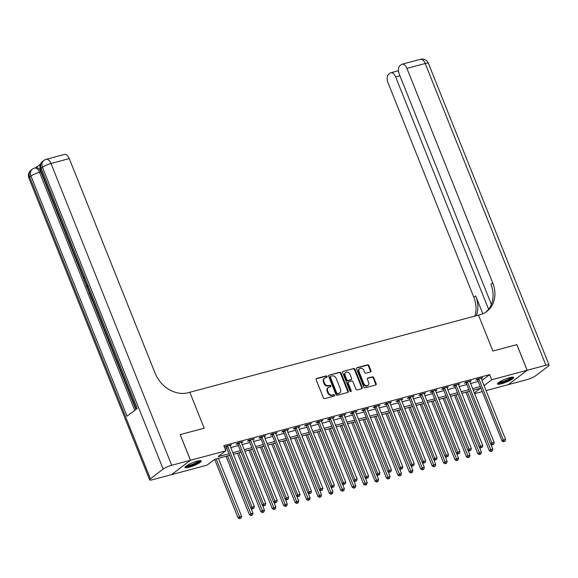 <?xml version="1.0" encoding="UTF-8"?>
<svg xmlns="http://www.w3.org/2000/svg" width="578" height="578" viewBox="0 0 578 578"><rect width="100%" height="100%" fill="white"/><g stroke="black" fill="none" stroke-linecap="round" stroke-linejoin="round"><path stroke-width="0.87" d="M327.09 376.459A0.773 0.636 52.8 0 0 326.187 375.917L316.657 378.467A1.105 0.903 52.8 0 0 316.159 379.71L323.413 397.845A1.105 0.903 52.8 0 0 324.713 398.618L334.243 396.067A0.773 0.636 52.8 0 0 333.679 394.658L332.444 394.991A3.533 2.897 52.8 0 1 328.29 392.534L327.683 391.017A3.533 2.897 52.8 0 1 328.412 387.441A3.533 2.897 52.8 0 1 329.265 387.029L330.493 386.696A0.773 0.636 52.8 0 0 329.93 385.288L328.701 385.62A3.533 2.897 52.8 0 1 324.54 383.163L323.933 381.646A3.533 2.897 52.8 0 1 324.67 378.07A3.533 2.897 52.8 0 1 325.515 377.658L326.751 377.333A0.773 0.636 52.8 0 0 327.09 376.459M326.606 377.369A0.773 0.636 52.8 0 0 325.674 376.307L316.18 378.843M334.106 396.103A0.773 0.636 52.8 0 0 333.166 395.049L331.938 395.374L332.444 394.991M330.356 386.74A0.773 0.636 52.8 0 0 329.424 385.678L328.188 386.01L328.701 385.62M501.588 383.741A8.771 1.597 -21.8 0 1 497.434 383.973A8.771 1.597 -21.8 0 1 501.191 380.953A8.771 1.597 -21.8 0 1 509.558 377.687A8.771 1.597 -21.8 0 1 513.712 377.456A8.771 1.597 -21.8 0 1 509.955 380.476A8.771 1.597 -21.8 0 1 501.588 383.741M189.143 467.241A8.771 1.597 -21.8 0 1 184.989 467.472A8.771 1.597 -21.8 0 1 188.746 464.452A8.771 1.597 -21.8 0 1 197.112 461.186A8.771 1.597 -21.8 0 1 201.274 460.955A8.771 1.597 -21.8 0 1 197.517 463.975A8.771 1.597 -21.8 0 1 189.143 467.241M370.476 371.943A1.105 0.903 52.8 0 0 370.968 370.7L368.937 365.607A1.105 0.903 52.8 0 0 367.637 364.841L357.052 367.666A1.105 0.903 52.8 0 0 356.561 368.916L363.815 387.05A1.105 0.903 52.8 0 0 365.115 387.816L375.693 384.991A1.105 0.903 52.8 0 0 376.191 383.741L373.728 377.6A1.105 0.903 52.8 0 0 372.427 376.827L367.904 378.041A1.105 0.903 52.8 0 0 367.406 379.291L368.627 382.333A2.955 2.428 52.8 0 1 368.013 385.324A2.955 2.428 52.8 0 1 363.829 383.619L359.054 371.676A2.955 2.428 52.8 0 1 359.668 368.685A2.955 2.428 52.8 0 1 363.851 370.397L364.646 372.384A1.105 0.903 52.8 0 0 365.946 373.157L370.476 371.943M516.869 344.654L492.882 351.041L516.862 344.632L527.129 370.296L508.228 384.666L486.069 390.591M171.702 465.283A6.748 1.228 158.2 0 0 163.155 469.076L42.454 167.295A6.748 1.228 -21.8 0 1 50.994 163.502A6.748 3.649 -105 0 0 46.189 159.318L64.461 154.434A6.748 3.649 75 0 1 69.266 158.618L50.994 163.502L171.702 465.283L190.429 460.276L180.163 434.613L204.193 428.197L189.822 392.267L478.512 315.118L492.882 351.041L478.512 315.118L480.159 314.678A28.105 23.084 52.8 0 0 486.907 311.39A28.105 23.084 52.8 0 0 492.731 282.909L406.926 68.385A6.748 3.649 -105 0 0 402.122 64.194A6.748 3.649 -105 0 0 401.399 64.555L399.889 65.697A6.748 3.649 -105 0 0 399.29 74.186L491.387 304.44M180.213 434.605L190.473 460.261L225.875 450.804L218.217 456.627L229.047 453.737M482.016 380.447L489.674 374.623L223.823 445.674L225.875 450.804M489.674 374.623L491.726 379.753L527.129 370.296M341.049 373.063A1.105 0.903 52.8 0 0 339.748 372.297L329.164 375.122A1.105 0.903 52.8 0 0 328.672 376.372L335.926 394.507A1.105 0.903 52.8 0 0 337.227 395.273L347.804 392.448A1.105 0.903 52.8 0 0 348.303 391.198L341.049 373.063L340.536 373.453A1.105 0.903 52.8 0 0 339.235 372.68L329.164 375.122M343.108 371.394L353.693 368.569A1.105 0.903 52.8 0 1 354.993 369.335L362.247 387.47A1.105 0.903 52.8 0 1 361.749 388.719L357.226 389.926A1.105 0.903 52.8 0 1 355.925 389.16L352.977 381.805A1.105 0.903 52.8 0 0 351.684 381.039L348.679 381.841A1.105 0.903 52.8 0 0 348.18 383.091L351.243 390.742A0.773 0.636 52.8 0 1 349.993 391.082L342.617 372.644A1.105 0.903 52.8 0 1 343.108 371.394L353.693 368.569M225.189 449.084L226.995 448.6M230.781 447.589L238.411 445.551M242.196 444.54L249.833 442.502M253.619 441.484L261.249 439.446M265.042 438.435L272.671 436.397M276.457 435.386L284.087 433.341M287.88 432.33L295.51 430.292M299.296 429.281L306.932 427.243M310.718 426.224L318.348 424.187M322.141 423.175L329.771 421.138M333.557 420.127L341.186 418.082M344.979 417.07L352.609 415.033M356.395 414.021L364.032 411.977M367.818 410.965L375.447 408.928M379.233 407.916L386.87 405.879M390.656 404.867L398.285 402.823M402.078 401.811L409.708 399.774M413.494 398.762L421.124 396.718M424.917 395.706L432.546 393.669M436.332 392.657L443.969 390.62M447.755 389.608L455.385 387.563M459.178 386.552L466.807 384.515M470.593 383.503L478.223 381.458M230.073 445.826L231.446 444.829L225.962 446.295L224.69 447.264L226.171 446.866M241.496 442.777L242.868 441.78L237.385 443.247L236.106 444.215L237.594 443.817M252.911 439.721L254.284 438.724L248.807 440.19L247.529 441.166L249.017 440.768M264.334 436.672L265.707 435.675L260.223 437.141L258.944 438.11L260.432 437.712M275.757 433.623L277.122 432.626L271.646 434.085L270.367 435.061L271.855 434.663M287.172 430.567L288.545 429.57L283.061 431.036L281.789 432.004L283.271 431.607M298.595 427.518L299.968 426.521L294.484 427.987L293.205 428.955L294.693 428.558M310.01 424.462L311.383 423.464L305.899 424.931L304.628 425.907L306.109 425.509M321.433 421.413L322.806 420.416L317.322 421.882L316.043 422.85L317.532 422.453M332.849 418.356L334.221 417.367L328.745 418.826L327.466 419.801L328.954 419.404M344.271 415.307L345.644 414.31L340.16 415.777L338.881 416.745L340.37 416.348M355.694 412.259L357.06 411.261L351.583 412.728L350.304 413.696L351.792 413.299M367.109 409.202L368.482 408.205L362.998 409.672L361.727 410.647L363.208 410.25M378.532 406.153L379.905 405.156L374.421 406.623L373.142 407.591L374.631 407.194M389.948 403.097L391.32 402.107L385.844 403.567L384.565 404.542L386.046 404.145M401.37 400.048L402.743 399.051L397.259 400.518L395.981 401.486L397.469 401.089M412.793 396.999L414.159 396.002L408.682 397.469L407.403 398.437L408.892 398.04M424.209 393.943L425.581 392.946L420.098 394.413L418.826 395.388L420.307 394.991M435.631 390.894L437.004 389.897L431.52 391.364L430.242 392.332L431.73 391.935M447.047 387.838L448.42 386.848L442.936 388.308L441.664 389.283L443.145 388.886M458.47 384.789L459.842 383.792L454.359 385.259L453.08 386.227L454.568 385.829M469.885 381.74L471.258 380.743L465.781 382.21L464.502 383.178L465.991 382.78M481.308 378.684L482.681 377.687L477.197 379.154L475.918 380.129L477.406 379.732M171.572 474.617L190.473 460.261M482.283 391.602L474.646 393.64M229.683 455.327L214.64 459.351L206.975 465.174L171.579 474.632M474.372 392.953L480.491 388.3L473.281 390.229M469.495 391.241L461.865 393.278M458.072 394.29L450.443 396.327M446.657 397.339L439.027 399.384M435.234 400.395L427.604 402.433M423.819 403.444L416.182 405.489M412.396 406.5L404.766 408.538M400.98 409.549L393.343 411.587M389.558 412.605L381.928 414.643M378.135 415.654L370.505 417.692M366.719 418.703L359.09 420.748M355.297 421.759L347.667 423.797M343.881 424.808L336.244 426.846M332.458 427.865L324.829 429.902M321.036 430.913L313.406 432.951M309.62 433.962L301.991 436.007M298.197 437.019L290.568 439.056M286.782 440.068L279.152 442.105M275.359 443.124L267.73 445.161M263.944 446.173L256.307 448.21M252.521 449.222L244.891 451.266M241.098 452.278L233.469 454.315M484.068 385.584L491.726 379.753M232.833 452.726L240.462 450.681M244.256 449.67L251.885 447.632M255.671 446.621L263.301 444.576M267.094 443.564L274.723 441.527M278.509 440.515L286.146 438.478M289.932 437.467L297.562 435.422M301.355 434.41L308.984 432.373M312.77 431.361L320.4 429.317M324.193 428.305L331.823 426.268M335.608 425.256L343.238 423.219M347.031 422.207L354.661 420.163M358.447 419.151L366.084 417.114M369.869 416.102L377.499 414.058M381.292 413.046L388.922 411.009M392.708 409.997L400.337 407.96M404.13 406.948L411.76 404.903M415.546 403.892L423.183 401.855M426.969 400.843L434.598 398.798M438.384 397.787L446.021 395.749M449.807 394.738L457.436 392.7M461.23 391.682L468.859 389.644M472.645 388.633L480.275 386.595M230.167 445.804L229.965 445.284M241.59 442.748L241.38 442.235M253.005 439.699L252.803 439.179M264.428 436.643L264.218 436.13M275.851 433.594L275.641 433.074M287.266 430.545L287.064 430.025M298.689 427.489L298.479 426.976M310.104 424.44L309.902 423.92M321.527 421.384L321.317 420.871M332.95 418.335L332.74 417.815M344.365 415.286L344.156 414.766M355.788 412.23L355.578 411.717M367.203 409.181L367.001 408.66M378.626 406.124L378.417 405.611M390.042 403.076L389.839 402.555M401.464 400.027L401.255 399.506M412.887 396.97L412.678 396.457M424.303 393.921L424.1 393.401M435.725 390.865L435.516 390.352M447.141 387.816L446.939 387.296M458.564 384.767L458.354 384.247M469.986 381.711L469.777 381.198M481.402 378.662L481.192 378.142M324.67 378.07L324.157 378.46A3.533 2.897 52.8 0 0 323.427 382.036L323.933 381.646M328.188 386.01A3.533 2.897 52.8 0 1 324.027 383.546L323.427 382.036M328.412 387.441L327.907 387.831A3.533 2.897 52.8 0 0 327.17 391.407L327.683 391.017M331.938 395.374A3.533 2.897 52.8 0 1 327.777 392.917L327.17 391.407M347.775 392.455A1.105 0.903 52.8 0 0 347.79 391.588L340.536 373.453M330.717 376.271A0.773 0.636 52.8 0 0 330.37 377.145L336.736 393.062A0.773 0.636 52.8 0 0 337.646 393.596L338.946 393.25A3.533 2.897 52.8 0 0 339.792 392.838A3.533 2.897 52.8 0 0 340.529 389.261L336.172 378.38A3.533 2.897 52.8 0 0 332.018 375.924L330.717 376.271M330.204 376.654A0.773 0.636 52.8 0 0 329.857 377.528L330.37 377.145M339.792 392.838L339.286 393.228A3.533 2.897 52.8 0 1 338.433 393.64L337.133 393.986A0.773 0.636 52.8 0 1 336.23 393.452L329.857 377.528M361.72 388.727A1.105 0.903 52.8 0 0 361.734 387.86L354.48 369.725A1.105 0.903 52.8 0 0 353.18 368.959M348.166 382.231A1.105 0.903 52.8 0 0 347.674 383.474L350.738 391.133L351.243 390.742M350.767 391.638A0.773 0.636 52.8 0 0 350.738 391.133M349.928 374.176A2.955 2.428 52.8 0 0 345.745 372.463A2.955 2.428 52.8 0 0 345.131 375.454L346.814 379.659A1.105 0.903 52.8 0 0 348.115 380.432L351.113 379.63A1.105 0.903 52.8 0 0 351.612 378.38L349.928 374.176M345.745 372.463L345.232 372.853A2.955 2.428 52.8 0 0 344.618 375.845L345.131 375.454M351.381 379.5L350.868 379.883A1.105 0.903 52.8 0 1 350.608 380.013L347.602 380.815A1.105 0.903 52.8 0 1 346.301 380.049L344.618 375.845M359.668 368.685L359.155 369.075A2.955 2.428 52.8 0 0 358.541 372.066L359.054 371.676M368.013 385.324L367.507 385.714A2.955 2.428 52.8 0 1 363.316 384.009L358.541 372.066M375.664 384.999A1.105 0.903 52.8 0 0 375.678 384.132L373.222 377.99A1.105 0.903 52.8 0 0 371.921 377.217L367.427 378.417M370.44 371.95A1.105 0.903 52.8 0 0 370.462 371.083L368.424 365.997A1.105 0.903 52.8 0 0 367.124 365.231L356.575 368.049M214.64 459.351L238.028 517.83L239.306 516.855L241.59 516.248L218.426 458.34M216.143 458.946L240.137 518.3L239.632 518.69L241.055 518.054L240.137 518.3M241.59 516.248L241.055 518.054M239.632 518.69L238.028 517.83M227.768 446.382L226.489 447.35L250.794 508.12L252.073 507.144L227.768 446.382A1.127 0.925 52.8 0 0 227.551 446.014L227.45 445.898M252.911 508.589L253.821 508.344L252.911 508.589L252.073 507.144L254.356 506.538L230.051 445.768A1.127 0.925 52.8 0 1 229.965 445.371L229.957 445.226M226.489 447.35A1.127 0.925 52.8 0 0 226.273 446.989L225.796 446.418M250.794 508.12L252.398 508.98M253.821 508.344L254.356 506.538M226.056 456.295L249.45 514.774L250.722 513.806L253.005 513.192L251.025 508.243M227.559 455.898L251.56 515.251L251.047 515.634L252.47 515.005L251.56 515.251M253.005 513.192L252.47 515.005M251.047 515.634L249.45 514.774M237.479 453.246L260.866 511.725L262.145 510.757L264.428 510.143L262.448 505.194M238.981 452.841L262.983 512.195L262.47 512.585L263.893 511.949L262.983 512.195M264.428 510.143L263.893 511.949M262.47 512.585L260.866 511.725M248.894 450.19L272.289 508.676L273.56 507.701L275.851 507.094L273.864 502.138M250.404 449.792L274.398 509.146L273.885 509.536L275.316 508.9L274.398 509.146M275.851 507.094L275.316 508.9M273.885 509.536L272.289 508.676M239.191 443.326L237.912 444.301L262.217 505.064L263.496 504.095L239.191 443.326A1.127 0.925 52.8 0 0 238.967 442.965L238.873 442.849M264.327 505.54L265.244 505.295L264.327 505.54L263.496 504.095L265.779 503.489L241.474 442.719A1.127 0.925 52.8 0 1 241.387 442.322L241.38 442.177M237.912 444.301A1.127 0.925 52.8 0 0 237.695 443.933L237.218 443.369M262.217 505.064L263.821 505.931M265.244 505.295L265.779 503.489M250.606 440.277L249.328 441.245L273.632 502.015L274.911 501.047L250.606 440.277A1.127 0.925 52.8 0 0 250.39 439.909L250.288 439.793M275.749 502.484L276.66 502.246L275.749 502.484L274.911 501.047L277.194 500.432L252.889 439.67A1.127 0.925 52.8 0 1 252.803 439.266L252.803 439.121M249.328 441.245A1.127 0.925 52.8 0 0 249.111 440.884L248.641 440.32M273.632 502.015L275.236 502.874M276.66 502.246L277.194 500.432M262.029 437.228L260.75 438.196L285.055 498.966L286.334 497.99L262.029 437.228A1.127 0.925 52.8 0 0 261.805 436.86L261.711 436.744M287.172 499.435L288.082 499.19L287.172 499.435L286.334 497.99L288.617 497.383L264.312 436.614A1.127 0.925 52.8 0 1 264.225 436.217L264.218 436.072M260.75 438.196A1.127 0.925 52.8 0 0 260.534 437.828L260.057 437.264M285.055 498.966L286.659 499.825M288.082 499.19L288.617 497.383M260.317 447.141L283.704 505.62L284.983 504.652L287.266 504.038L285.286 499.089M261.82 446.736L285.821 506.09L285.308 506.48L286.731 505.851L285.821 506.09M287.266 504.038L286.731 505.851M285.308 506.48L283.704 505.62M273.445 434.172L272.173 435.147L296.478 495.91L297.749 494.941L273.445 434.172A1.127 0.925 52.8 0 0 273.228 433.811L273.127 433.688M298.588 496.386L299.505 496.141L298.588 496.386L297.749 494.941L300.04 494.327L275.735 433.565A1.127 0.925 52.8 0 1 275.641 433.16L275.641 433.023M272.173 435.147A1.127 0.925 52.8 0 0 271.949 434.779L271.479 434.215M296.478 495.91L298.075 496.769M299.505 496.141L300.04 494.327M199.865 460.652A7.586 1.38 -21.8 0 1 194.728 464.083A7.586 1.38 -21.8 0 1 186.73 466.489A7.586 1.38 -21.8 0 1 185.798 466.28M186.549 465.731A7.03 1.279 158.2 0 0 186.976 465.745A7.03 1.279 158.2 0 0 193.543 463.874A7.03 1.279 158.2 0 0 198.94 460.774M185.162 466.908A8.713 1.59 158.2 0 0 185.834 466.945A8.713 1.59 158.2 0 0 194.172 464.546A8.713 1.59 158.2 0 0 200.754 460.666M512.31 377.152A7.586 1.38 -21.8 0 1 505.345 381.343A7.586 1.38 -21.8 0 1 498.243 382.78M498.995 382.231A7.03 1.279 158.2 0 0 505.129 380.721A7.03 1.279 158.2 0 0 511.385 377.275M497.607 383.409A8.713 1.59 158.2 0 0 505.36 381.552A8.713 1.59 158.2 0 0 513.199 377.167M40.446 164.166L35.684 167.793M46.189 159.318A6.748 6.748 0 0 0 43.849 160.46A6.748 5.542 -127.2 0 0 42.454 167.295L41.175 168.27L137.246 408.458L127.03 416.225L30.959 176.037A6.748 1.228 -21.8 0 1 39.506 172.244A6.748 3.649 -105 0 0 34.702 168.054L36.067 167.685A6.748 3.649 75 0 1 40.872 171.876L39.506 172.244L134.746 410.358M135.909 409.477L92.249 300.307M90.486 295.922L89.973 294.621M88.513 290.98L86.881 286.905M86.418 285.749L84.735 281.537M83.702 278.957L40.872 171.876M180.163 434.613L204.193 428.197L189.822 392.267L188.175 392.708A28.105 23.084 -127.2 0 1 155.077 373.15L69.266 158.618M163.155 469.076L150.388 478.786A6.748 1.228 158.2 0 0 149.601 479.827A6.748 1.228 158.2 0 0 152.802 479.653L171.529 474.646L190.429 460.276M92.646 299.946L92.119 300.343L90.378 296.001L90.732 295.734L92.292 299.079M92.119 300.343L92.74 300.177M90.37 294.26L89.843 294.657L88.998 292.555L88.55 289.708M88.976 290.77L90.023 293.393M89.843 294.657L90.464 294.491M87.43 286.919L86.736 286.898L86.346 285.915L86.707 285.099M87.018 285.879L87.632 286.132M84.2 278.842L84.677 280.027M84.431 280.099L85.132 281.161M85.544 282.187L84.056 280.323L83.998 277.274M527.172 370.281L508.272 384.652L527.006 379.645A6.748 1.228 158.2 0 0 535.546 375.852L548.32 366.141A6.748 1.228 158.2 0 0 549.1 365.101A6.748 1.228 158.2 0 0 545.899 365.282L527.172 370.281L516.913 344.625M488.598 309.295L395.663 76.946A6.748 3.649 -105 0 0 390.858 72.756A6.748 3.649 -105 0 0 390.136 73.117L388.626 74.266A6.748 3.649 -105 0 0 388.026 82.748L473.837 297.28A28.105 23.084 52.8 0 1 474.805 316.108M476.279 315.711A28.105 23.084 52.8 0 0 475.672 295.885L482.825 313.76M485.968 312.062A28.105 23.084 52.8 0 0 490.895 284.311L492.731 282.909M271.732 444.092L295.127 502.571L296.406 501.596L298.689 500.989L296.709 496.032M273.242 443.687L297.236 503.041L296.731 503.431L298.154 502.795L297.236 503.041M298.689 500.989L298.154 502.795M296.731 503.431L295.127 502.571M284.867 431.123L283.588 432.091L307.893 492.861L309.172 491.885L284.867 431.123A1.127 0.925 52.8 0 0 284.651 430.755L284.549 430.639M310.01 493.33L310.921 493.085L310.01 493.33L309.172 491.885L311.455 491.278L287.15 430.509A1.127 0.925 52.8 0 1 287.064 430.111L287.056 429.967M283.588 432.091A1.127 0.925 52.8 0 0 283.372 431.73L282.895 431.159M307.893 492.861L309.497 493.72M310.921 493.085L311.455 491.278M283.155 441.036L306.542 499.515L307.821 498.547L310.104 497.933L308.125 492.983M284.658 440.638L308.659 499.992L308.146 500.375L309.57 499.746L308.659 499.992M310.104 497.933L309.57 499.746M308.146 500.375L306.542 499.515M296.29 428.067L295.011 429.042L319.316 489.804L320.595 488.836L296.29 428.067A1.127 0.925 52.8 0 0 296.066 427.706L295.972 427.59M321.426 490.281L322.343 490.036L321.426 490.281L320.595 488.836L322.878 488.229L298.573 427.46A1.127 0.925 52.8 0 1 298.486 427.063L298.479 426.918M295.011 429.042A1.127 0.925 52.8 0 0 294.787 428.674L294.318 428.11M319.316 489.804L320.92 490.664M322.343 490.036L322.878 488.229M294.578 437.987L317.965 496.466L319.244 495.498L321.527 494.884L319.547 489.934M296.081 437.582L320.075 496.935L319.569 497.326L320.992 496.69L320.075 496.935M321.527 494.884L320.992 496.69M319.569 497.326L317.965 496.466M307.706 425.018L306.427 425.986L330.732 486.755L332.01 485.787L307.706 425.018A1.127 0.925 52.8 0 0 307.489 424.649L307.388 424.534M332.849 487.225L333.759 486.987L332.849 487.225L332.01 485.787L334.294 485.173L309.989 424.411A1.127 0.925 52.8 0 1 309.902 424.006L309.895 423.862M306.427 425.986A1.127 0.925 52.8 0 0 306.21 425.625L305.733 425.061M330.732 486.755L332.336 487.615M333.759 486.987L334.294 485.173M305.993 434.931L329.388 493.417L330.659 492.442L332.942 491.835L330.963 486.878M307.496 434.533L331.497 493.887L330.984 494.277L332.408 493.641L331.497 493.887M332.942 491.835L332.408 493.641M330.984 494.277L329.388 493.417M319.128 421.969L317.849 422.937L342.154 483.707L343.433 482.731L319.128 421.969A1.127 0.925 52.8 0 0 318.904 421.6L318.81 421.485M344.264 484.176L345.182 483.93L344.264 484.176L343.433 482.731L345.716 482.124L321.411 421.355A1.127 0.925 52.8 0 1 321.325 420.957L321.317 420.813M317.849 422.937A1.127 0.925 52.8 0 0 317.633 422.569L317.156 422.005M342.154 483.707L343.758 484.566M345.182 483.93L345.716 482.124M317.416 431.882L340.803 490.361L342.082 489.393L344.365 488.778L342.386 483.829M318.919 431.477L342.92 490.83L342.407 491.221L343.831 490.592L342.92 490.83M344.365 488.778L343.831 490.592M342.407 491.221L340.803 490.361M330.544 418.913L329.272 419.888L353.577 480.65L354.849 479.682L330.544 418.913A1.127 0.925 52.8 0 0 330.327 418.551L330.226 418.429M355.687 481.127L356.597 480.882L355.687 481.127L354.849 479.682L357.132 479.068L332.827 418.306A1.127 0.925 52.8 0 1 332.74 417.901L332.74 417.764M329.272 419.888A1.127 0.925 52.8 0 0 329.048 419.52L328.579 418.956M353.577 480.65L355.174 481.51M356.597 480.882L357.132 479.068M328.831 428.833L352.226 487.312L353.498 486.336L355.788 485.73L353.801 480.773M330.341 428.428L354.336 487.781L353.823 488.172L355.253 487.536L354.336 487.781M355.788 485.73L355.253 487.536M353.823 488.172L352.226 487.312M341.966 415.864L340.688 416.832L364.993 477.601L366.271 476.626L341.966 415.864A1.127 0.925 52.8 0 0 341.75 415.495L341.649 415.38M367.109 478.071L368.02 477.825L367.109 478.071L366.271 476.626L368.554 476.019L344.25 415.25A1.127 0.925 52.8 0 1 344.163 414.852L344.156 414.708M340.688 416.832A1.127 0.925 52.8 0 0 340.471 416.471L339.994 415.9M364.993 477.601L366.596 478.461M368.02 477.825L368.554 476.019M340.254 425.776L363.641 484.256L364.92 483.287L367.203 482.673L365.224 477.724M341.757 425.379L365.758 484.732L365.245 485.115L366.669 484.487L365.758 484.732M367.203 482.673L366.669 484.487M365.245 485.115L363.641 484.256M353.382 412.808L352.11 413.783L376.415 474.545L377.687 473.577L353.382 412.808A1.127 0.925 52.8 0 0 353.165 412.446L353.064 412.331M378.525 475.022L379.443 474.776L378.525 475.022L377.687 473.577L379.977 472.97L355.672 412.201A1.127 0.925 52.8 0 1 355.586 411.803L355.578 411.659M352.11 413.783A1.127 0.925 52.8 0 0 351.886 413.415L351.417 412.851M376.415 474.545L378.012 475.405M379.443 474.776L379.977 472.97M351.677 422.728L375.064 481.207L376.343 480.239L378.626 479.624L376.646 474.675M353.18 422.323L377.174 481.676L376.668 482.066L378.091 481.431L377.174 481.676M378.626 479.624L378.091 481.431M376.668 482.066L375.064 481.207M364.805 409.759L363.526 410.727L387.831 471.496L389.11 470.528L364.805 409.759A1.127 0.925 52.8 0 0 364.588 409.39L364.487 409.275M389.948 471.966L390.858 471.727L389.948 471.966L389.11 470.528L391.393 469.914L367.088 409.152A1.127 0.925 52.8 0 1 367.001 408.747L366.994 408.603M363.526 410.727A1.127 0.925 52.8 0 0 363.309 410.366L362.832 409.802M387.831 471.496L389.435 472.356M390.858 471.727L391.393 469.914M363.092 419.671L386.48 478.15L387.759 477.182L390.042 476.575L388.062 471.619M364.595 419.274L388.597 478.627L388.084 479.018L389.507 478.382L388.597 478.627M390.042 476.575L389.507 478.382M388.084 479.018L386.48 478.15M376.227 406.71L374.949 407.678L399.254 468.447L400.532 467.472L376.227 406.71A1.127 0.925 52.8 0 0 376.003 406.341L375.91 406.226M401.363 468.917L402.281 468.671L401.363 468.917L400.532 467.472L402.815 466.865L378.511 406.096A1.127 0.925 52.8 0 1 378.424 405.698L378.417 405.554M374.949 407.678A1.127 0.925 52.8 0 0 374.732 407.309L374.255 406.746M399.254 468.447L400.857 469.307M402.281 468.671L402.815 466.865M374.515 416.622L397.902 475.102L399.181 474.133L401.464 473.519L399.485 468.57M376.018 416.218L400.019 475.571L399.506 475.961L400.93 475.333L400.019 475.571M401.464 473.519L400.93 475.333M399.506 475.961L397.902 475.102M387.643 403.654L386.364 404.629L410.669 465.391L411.948 464.423L387.643 403.654A1.127 0.925 52.8 0 0 387.426 403.292L387.325 403.169M412.786 465.868L413.696 465.622L412.786 465.868L411.948 464.423L414.231 463.809L389.926 403.047A1.127 0.925 52.8 0 1 389.839 402.642L389.832 402.505M386.364 404.629A1.127 0.925 52.8 0 0 386.147 404.26L385.678 403.697M410.669 465.391L412.273 466.251M413.696 465.622L414.231 463.809M385.931 413.573L409.325 472.053L410.597 471.077L412.887 470.47L410.9 465.514M387.433 413.169L411.435 472.522L410.922 472.912L412.352 472.277L411.435 472.522M412.887 470.47L412.352 472.277M410.922 472.912L409.325 472.053M399.066 400.605L397.787 401.573L422.092 462.342L423.371 461.367L399.066 400.605A1.127 0.925 52.8 0 0 398.842 400.236L398.748 400.12M424.201 462.812L425.119 462.566L424.201 462.812L423.371 461.367L425.654 460.76L401.349 399.99A1.127 0.925 52.8 0 1 401.262 399.593L401.255 399.449M397.787 401.573A1.127 0.925 52.8 0 0 397.57 401.211L397.093 400.641M422.092 462.342L423.696 463.202M425.119 462.566L425.654 460.76M397.353 410.517L420.741 468.996L422.019 468.028L424.303 467.414L422.323 462.465M398.856 410.12L422.858 469.473L422.345 469.856L423.768 469.228L422.858 469.473M424.303 467.414L423.768 469.228M422.345 469.856L420.741 468.996M410.481 397.548L409.21 398.524L433.514 459.286L434.786 458.318L410.481 397.548A1.127 0.925 52.8 0 0 410.264 397.187L410.163 397.072M435.624 459.763L436.535 459.517L435.624 459.763L434.786 458.318L437.069 457.711L412.764 396.942A1.127 0.925 52.8 0 1 412.678 396.537L412.678 396.4M409.21 398.524A1.127 0.925 52.8 0 0 408.986 398.155L408.516 397.592M433.514 459.286L435.111 460.146M436.535 459.517L437.069 457.711M408.769 407.468L432.163 465.947L433.442 464.972L435.725 464.365L433.746 459.416M410.279 407.064L434.273 466.417L433.767 466.807L435.191 466.171L434.273 466.417M435.725 464.365L435.191 466.171M433.767 466.807L432.163 465.947M421.904 394.499L420.625 395.468L444.93 456.237L446.209 455.269L421.904 394.499A1.127 0.925 52.8 0 0 421.687 394.131L421.586 394.015M447.047 456.707L447.957 456.468L447.047 456.707L446.209 455.269L448.492 454.655L424.187 393.893A1.127 0.925 52.8 0 1 424.1 393.488L424.093 393.343M420.625 395.468A1.127 0.925 52.8 0 0 420.408 395.106L419.931 394.543M444.93 456.237L446.534 457.097M447.957 456.468L448.492 454.655M420.192 404.412L443.579 462.891L444.858 461.923L447.141 461.316L445.161 456.36M421.694 404.015L445.696 463.368L445.183 463.758L446.606 463.123L445.696 463.368M447.141 461.316L446.606 463.123M445.183 463.758L443.579 462.891M433.327 391.45L432.048 392.419L456.353 453.188L457.632 452.213L433.327 391.45A1.127 0.925 52.8 0 0 433.103 391.082L433.009 390.966M458.462 453.658L459.38 453.412L458.462 453.658L457.632 452.213L459.915 451.606L435.61 390.836A1.127 0.925 52.8 0 1 435.523 390.439L435.516 390.295M432.048 392.419A1.127 0.925 52.8 0 0 431.824 392.05L431.354 391.487M456.353 453.188L457.957 454.048M459.38 453.412L459.915 451.606M431.614 401.363L455.002 459.842L456.28 458.874L458.564 458.26L456.584 453.311M433.117 400.959L457.111 460.312L456.606 460.702L458.029 460.074L457.111 460.312M458.564 458.26L458.029 460.074M456.606 460.702L455.002 459.842M444.742 388.394L443.463 389.37L467.768 450.132L469.047 449.164L444.742 388.394A1.127 0.925 52.8 0 0 444.525 388.033L444.424 387.91M469.885 450.602L470.795 450.363L469.885 450.602L469.047 449.164L471.33 448.55L447.025 387.787A1.127 0.925 52.8 0 1 446.939 387.383L446.931 387.246M443.463 389.37A1.127 0.925 52.8 0 0 443.247 389.001L442.77 388.438M467.768 450.132L469.372 450.992M470.795 450.363L471.33 448.55M443.03 398.314L466.424 456.793L467.696 455.818L469.979 455.211L467.999 450.255M444.533 397.91L468.534 457.263L468.021 457.653L469.444 457.017L468.534 457.263M469.979 455.211L469.444 457.017M468.021 457.653L466.424 456.793M456.165 385.345L454.886 386.314L479.191 447.083L480.47 446.108L456.165 385.345A1.127 0.925 52.8 0 0 455.941 384.977L455.847 384.861M481.301 447.553L482.218 447.307L481.301 447.553L480.47 446.108L482.753 445.501L458.448 384.731A1.127 0.925 52.8 0 1 458.361 384.334L458.354 384.189M454.886 386.314A1.127 0.925 52.8 0 0 454.669 385.952L454.192 385.382M479.191 447.083L480.795 447.943M482.218 447.307L482.753 445.501M454.453 395.258L477.84 453.737L479.119 452.769L481.402 452.155L479.422 447.206M455.955 394.861L479.957 454.214L479.444 454.597L480.867 453.968L479.957 454.214M481.402 452.155L480.867 453.968M479.444 454.597L477.84 453.737M467.58 382.289L466.309 383.265L490.614 444.027L491.885 443.059L467.58 382.289A1.127 0.925 52.8 0 0 467.364 381.928L467.262 381.812M492.723 444.504L493.634 444.258L492.723 444.504L491.885 443.059L494.168 442.452L469.863 381.682A1.127 0.925 52.8 0 1 469.777 381.278L469.777 381.14M466.309 383.265A1.127 0.925 52.8 0 0 466.085 382.896L465.615 382.333M490.614 444.027L492.21 444.887M493.634 444.258L494.168 442.452M465.868 392.209L489.263 450.688L490.534 449.713L492.824 449.106L490.838 444.157M467.378 391.805L491.372 451.158L490.859 451.548L492.29 450.912L491.372 451.158M492.824 449.106L492.29 450.912M490.859 451.548L489.263 450.688M479.003 379.24L477.724 380.208L502.029 440.978L503.308 440.01L479.003 379.24A1.127 0.925 52.8 0 0 478.779 378.872L478.685 378.756M504.146 441.447L505.056 441.202L504.146 441.447L503.308 440.01L505.591 439.396L481.286 378.633A1.127 0.925 52.8 0 1 481.199 378.229L481.192 378.084M477.724 380.208A1.127 0.925 52.8 0 0 477.507 379.847L477.031 379.284M502.029 440.978L503.633 441.838M505.056 441.202L505.591 439.396M325.674 376.307L326.187 375.917M333.166 395.049L333.679 394.658M329.424 385.678L329.93 385.288M324.027 383.546L324.54 383.163M327.777 392.917L328.29 392.534M316.195 378.814L316.657 378.467M347.79 391.588L348.303 391.198M339.235 372.68L339.748 372.297M336.23 393.452L336.736 393.062M337.133 393.986L337.646 393.596M338.433 393.64L338.946 393.25M354.48 369.725L354.993 369.335M361.734 387.86L362.247 387.47M347.674 383.474L348.18 383.091M346.301 380.049L346.814 379.659M347.602 380.815L348.115 380.432M350.608 380.013L351.113 379.63M363.316 384.009L363.829 383.619M367.442 378.388L367.904 378.041M371.921 377.217L372.427 376.827M373.222 377.99L373.728 377.6M375.678 384.132L376.191 383.741M356.59 368.02L357.052 367.666M367.124 365.231L367.637 364.841M368.424 365.997L368.937 365.607M370.462 371.083L370.968 370.7M227.551 446.014L226.273 446.989M238.967 442.965L237.695 443.933M250.39 439.909L249.111 440.884M261.805 436.86L260.534 437.828M273.228 433.811L271.949 434.779M34.702 168.054A6.748 6.748 0 0 0 32.361 169.202A6.748 5.542 -127.2 0 0 30.959 176.037L29.68 177.005L150.388 478.786M28.9 178.046A6.748 1.228 -21.8 0 1 29.68 177.005A6.748 5.542 52.8 0 1 31.082 170.17A6.748 6.748 0 0 0 28.9 178.046L149.601 479.827M40.395 169.311A6.748 1.228 -21.8 0 1 41.175 168.27A6.748 5.542 52.8 0 1 42.57 161.435A6.748 6.748 0 0 0 40.395 169.311L136.329 409.159M475.672 295.885L473.837 297.28M545.899 365.282L425.198 63.501L406.926 68.385M399.94 75.805L395.663 76.946M425.198 63.501A6.748 1.228 -21.8 0 1 428.399 63.327A6.748 6.748 0 0 0 420.394 59.31A6.748 3.649 75 0 1 425.198 63.501M284.651 430.755L283.372 431.73M296.066 427.706L294.787 428.674M307.489 424.649L306.21 425.625M318.904 421.6L317.633 422.569M330.327 418.551L329.048 419.52M341.75 415.495L340.471 416.471M353.165 412.446L351.886 413.415M364.588 409.39L363.309 410.366M376.003 406.341L374.732 407.309M387.426 403.292L386.147 404.26M398.842 400.236L397.57 401.211M410.264 397.187L408.986 398.155M421.687 394.131L420.408 395.106M433.103 391.082L431.824 392.05M444.525 388.033L443.247 389.001M455.941 384.977L454.669 385.952M467.364 381.928L466.085 382.896M478.779 378.872L477.507 379.847M330.016 376.748L330.529 376.357M347.898 382.361L348.411 381.971M32.361 169.202L31.082 170.17M43.849 160.46L42.57 161.435M398.466 70.726L390.858 72.756M549.1 365.101L428.399 63.327M420.394 59.31L402.122 64.194"/></g></svg>
